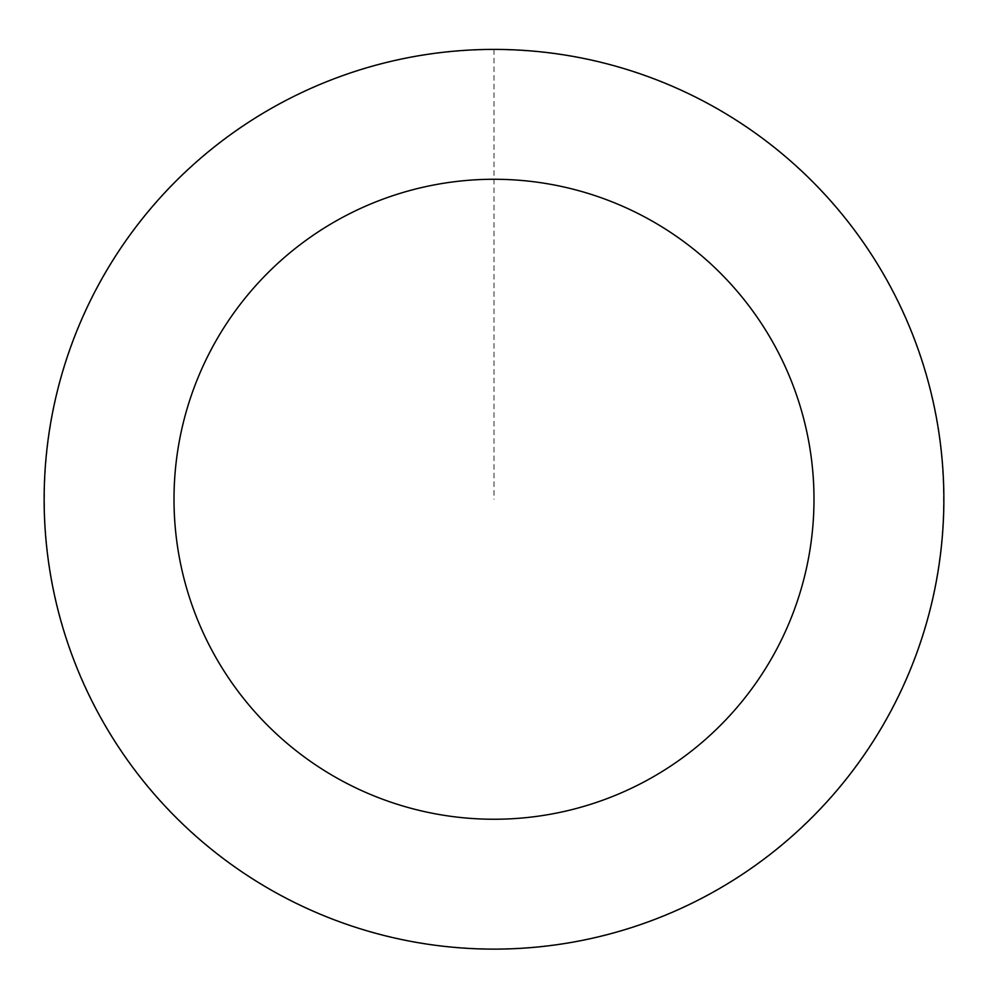 <?xml version="1.0" encoding="UTF-8"?>
<svg xmlns="http://www.w3.org/2000/svg" width="988" height="988" viewBox="0 0 988 988"><rect width="100%" height="100%" fill="white"/><g stroke="black" fill="none" stroke-linecap="round" stroke-linejoin="round"><path stroke-width="0.74" stroke-dasharray="4.94 3.71" d="M251.792 878.246A449.762 449.762 0 0 1 286.903 100.01A449.762 449.762 0 0 1 943.305 519.527A449.762 449.762 0 0 1 251.792 878.246A449.762 449.762 0 0 1 286.903 100.01A449.762 449.762 0 0 1 943.305 519.527A449.762 449.762 0 0 1 251.792 878.246M251.742 878.32A449.861 449.861 0 0 0 873.059 741.519A449.861 449.861 0 0 0 736.258 120.203A449.861 449.861 0 0 0 114.941 257.004A449.861 449.861 0 0 0 251.742 878.32M251.891 878.085A449.589 449.589 0 0 0 872.824 741.37A449.589 449.589 0 0 0 736.109 120.437A449.589 449.589 0 0 0 115.176 257.152A449.589 449.589 0 0 0 251.891 878.085M736.258 120.203A449.861 449.861 0 0 0 44.596 478.982A449.861 449.861 0 0 0 701.147 898.598A449.861 449.861 0 0 0 736.258 120.203M494 49.499L494 499.261"/><path stroke-width="1.48" d="M736.258 120.203A449.861 449.861 0 0 0 44.596 478.982A449.861 449.861 0 0 0 701.147 898.598A449.861 449.861 0 0 0 736.258 120.203M666.32 229.624A320.001 320.001 0 0 0 174.333 484.836A320.001 320.001 0 0 0 641.348 783.311A320.001 320.001 0 0 0 666.32 229.624"/></g></svg>
